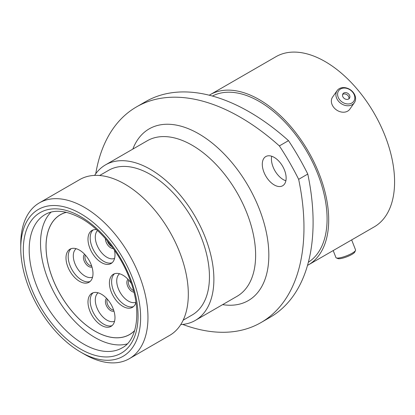 <?xml version="1.0" encoding="UTF-8"?>
<svg xmlns="http://www.w3.org/2000/svg" width="415" height="415" viewBox="0 0 415 415"><rect width="100%" height="100%" fill="white"/><g stroke="black" fill="none" stroke-linecap="round" stroke-linejoin="round"><path stroke-width="0.62" d="M84.359 354.223L80.686 352.107A84.769 48.939 -120 0 0 80.692 352.107A84.769 48.939 -120 0 0 140.628 317.501A84.769 48.939 -120 0 0 80.692 213.684A84.769 48.939 -120 0 0 20.75 248.289A84.769 48.939 -120 0 0 80.686 352.107L84.359 354.223A89.956 51.937 60 0 1 84.354 354.223A89.956 51.937 60 0 0 129.335 358.679L169.688 335.382A89.956 51.937 60 0 0 183.477 263.302A89.956 51.937 60 0 0 124.708 184.032A89.956 51.937 60 0 0 79.732 179.576L39.378 202.873A89.956 51.937 60 0 1 84.359 207.329A89.956 51.937 60 0 1 143.123 286.599A89.956 51.937 60 0 1 129.335 358.679M274.216 157.394A16.859 9.732 -120 0 0 265.787 156.559A16.859 9.732 -120 0 0 263.203 170.072A16.859 9.732 -120 0 0 274.216 184.929A16.859 9.732 -120 0 0 282.646 185.764A16.859 9.732 -120 0 0 285.23 172.251A16.859 9.732 -120 0 0 274.216 157.394M285.868 180.8A16.859 9.732 60 0 1 283.352 179.654A16.859 9.732 60 0 1 271.695 156.253M99.652 175.504L108.626 170.321A83.524 48.223 60 0 1 150.386 174.461A83.524 48.223 60 0 1 204.953 248.061A83.524 48.223 60 0 1 192.15 314.99L183.171 320.167M94.62 175.4A89.801 51.844 60 0 1 105.488 164.885A89.801 51.844 60 0 1 150.386 169.336A89.801 51.844 60 0 1 209.051 248.466A89.801 51.844 60 0 1 195.289 320.427A89.801 51.844 60 0 1 180.748 324.582M212.428 96.052A95.974 55.413 60 0 1 259.225 101.457A95.974 55.413 60 0 1 321.599 184.96A95.974 55.413 60 0 1 308.371 262.228M209.274 95.217A98.256 56.731 60 0 1 210.099 94.724A98.256 56.731 60 0 1 259.225 99.595A98.256 56.731 60 0 1 323.415 186.174A98.256 56.731 60 0 1 308.35 264.91A98.256 56.731 60 0 1 307.515 265.377M210.099 94.724L275.98 56.689A98.256 56.731 60 0 1 325.106 61.555A98.256 56.731 60 0 1 389.296 148.139A98.256 56.731 60 0 1 374.237 226.875L308.35 264.91M307.785 174.056A207.51 119.805 60 0 1 270.124 317.293L260.988 322.569A207.51 119.805 -120 0 0 298.655 179.332L307.785 174.056A181.573 104.829 60 0 0 288.492 140.644L279.362 145.914A181.573 104.829 60 0 1 298.655 179.332M279.362 145.914A207.51 119.805 -120 0 0 136.483 106.914L145.618 101.644A207.51 119.805 60 0 1 288.492 140.644M182.714 324.426A207.51 119.805 -120 0 0 260.988 322.569M136.483 106.914A207.51 119.805 -120 0 0 95.735 173.771M20.75 248.289L20.75 244.051A89.956 51.937 60 0 1 39.378 202.873M355.499 250.478L354.747 252.092A9.213 1.945 158.8 0 1 344.211 257.71A9.213 1.945 158.8 0 1 337.971 258.597L336.332 257.917A10.531 2.225 -21.2 0 0 343.459 256.906A10.531 2.225 -21.2 0 0 355.499 250.478A10.531 2.225 -21.2 0 0 355.562 249.939L351.666 239.906M333.209 250.561L335.922 257.559A10.531 2.225 -21.2 0 0 336.332 257.917M354.789 97.053A9.213 7.268 35.1 0 0 345.43 88.115A9.213 7.268 35.1 0 0 337.623 94.968A9.213 7.268 35.1 0 0 346.987 103.906A9.213 7.268 35.1 0 0 354.789 97.053M335.932 95.481A10.531 8.305 -144.9 0 1 337.125 90.615A10.531 8.305 -144.9 0 1 347.775 88.4A10.531 8.305 -144.9 0 1 355.551 97.867A10.531 8.305 -144.9 0 1 354.358 102.728A10.531 8.305 -144.9 0 1 343.708 104.948A10.531 8.305 -144.9 0 1 335.932 95.481M342.525 95.564A3.953 3.118 35.1 0 0 345.446 99.118A3.953 3.118 35.1 0 0 349.44 98.282A3.953 3.118 35.1 0 0 349.892 96.456A3.953 3.118 35.1 0 0 346.971 92.903A3.953 3.118 35.1 0 0 342.972 93.738A3.953 3.118 35.1 0 0 342.525 95.564M348.865 98.869A3.953 3.118 35.1 0 0 348.958 97.784A3.953 3.118 35.1 0 0 346.504 94.444A3.953 3.118 35.1 0 0 342.619 94.48M354.358 102.728L349.824 109.176A10.531 8.305 -144.9 0 1 339.18 111.391A10.531 8.305 -144.9 0 1 331.398 101.924A10.531 8.305 -144.9 0 1 332.597 97.063L337.125 90.615M66.327 212.304A69.206 39.954 -120 0 0 60.357 214.721A69.206 39.954 -120 0 0 50.5 272.598A69.206 39.954 -120 0 0 98.708 333.157A69.206 39.954 -120 0 0 129.563 334.589A69.206 39.954 -120 0 0 134.647 330.625M51.081 212.117A76.988 44.447 -120 0 0 47.372 277.702A76.988 44.447 -120 0 0 99.128 339.74A76.988 44.447 -120 0 0 127.182 343.926M101.483 325.427A19.09 11.023 60 0 1 89.012 308.604A19.09 11.023 60 0 1 91.938 293.306A19.09 11.023 60 0 1 101.483 294.251A19.09 11.023 60 0 1 113.954 311.074A19.09 11.023 60 0 1 111.028 326.372A19.09 11.023 60 0 1 101.483 325.427M79.493 281.313A19.09 11.023 60 0 1 67.022 264.49A19.09 11.023 60 0 1 69.948 249.192A19.09 11.023 60 0 1 79.493 250.136A19.09 11.023 60 0 1 91.964 266.964A19.09 11.023 60 0 1 89.038 282.257A19.09 11.023 60 0 1 79.493 281.313M135.944 302.39A19.09 11.023 60 0 1 132.458 307.328A19.09 11.023 60 0 1 122.913 306.384A19.09 11.023 60 0 1 110.442 289.561A19.09 11.023 60 0 1 113.368 274.263A19.09 11.023 60 0 1 122.913 275.207A19.09 11.023 60 0 1 131.327 283.466M114.467 250.193A19.09 11.023 60 0 1 111.033 263.53A19.09 11.023 60 0 1 101.488 262.586A19.09 11.023 60 0 1 89.017 245.763A19.09 11.023 60 0 1 91.943 230.465A19.09 11.023 60 0 1 96.555 229.64M134.678 330.522A69.155 39.923 60 0 1 129.537 334.542A69.155 39.923 60 0 1 94.957 331.118A69.155 39.923 60 0 1 49.784 270.181A69.155 39.923 60 0 1 60.383 214.768A69.155 39.923 60 0 1 66.436 212.324M195.289 320.427L237.032 296.32A89.801 51.844 -120 0 0 250.795 224.365A89.801 51.844 -120 0 0 192.135 145.234A89.801 51.844 -120 0 0 147.232 140.784L105.488 164.885M132.831 149.099A99.138 57.239 60 0 1 198.733 133.796A99.138 57.239 60 0 1 267.779 240.596A99.138 57.239 60 0 1 222.632 304.636M83.623 344.061A76.988 44.447 -120 0 0 122.119 347.874C137.324 340.238 142.148 310.373 129.693 278.921C120.22 253.586 100.845 229.438 81.547 218.544C66.639 210.436 54.5 209.098 45.131 214.529A76.988 44.447 -120 0 0 33.33 276.219A76.988 44.447 -120 0 0 83.623 344.061M80.692 216.646A81.138 46.843 60 0 1 138.06 316.017A81.138 46.843 60 0 1 80.692 349.145A81.138 46.843 60 0 1 23.318 249.773A81.138 46.843 60 0 1 80.692 216.646M112.066 325.625A19.09 11.023 60 0 1 103.683 324.157A19.09 11.023 60 0 1 91.528 308.34A19.09 11.023 60 0 1 93.1 292.777M114.566 321.231A16.444 9.493 60 0 1 106.92 320.126A16.444 9.493 60 0 1 96.337 306.146A16.444 9.493 60 0 1 98.158 292.814M113.964 311.105A7.366 4.254 60 0 1 110.629 310.57A7.366 4.254 60 0 1 105.913 304.387A7.366 4.254 60 0 1 106.624 298.395M113.617 310.021A6.588 3.802 60 0 1 111.583 309.388A6.588 3.802 60 0 1 107.392 299.236M90.076 281.515A19.09 11.023 60 0 1 81.693 280.042A19.09 11.023 60 0 1 69.538 264.225A19.09 11.023 60 0 1 71.11 248.668M92.576 277.116A16.444 9.493 60 0 1 84.935 276.011A16.444 9.493 60 0 1 74.347 262.031A16.444 9.493 60 0 1 76.168 248.699M91.974 266.99A7.366 4.254 60 0 1 88.639 266.461A7.366 4.254 60 0 1 83.923 260.272A7.366 4.254 60 0 1 84.639 254.286M91.627 265.911A6.588 3.802 60 0 1 89.593 265.273A6.588 3.802 60 0 1 85.402 255.126M133.495 306.581A19.09 11.023 60 0 1 125.112 305.113A19.09 11.023 60 0 1 112.958 289.296A19.09 11.023 60 0 1 114.53 273.734M135.918 302.219A16.444 9.493 60 0 1 128.354 301.083A16.444 9.493 60 0 1 117.767 287.102A16.444 9.493 60 0 1 119.587 273.765M133.905 292.207A7.366 4.254 60 0 1 132.058 291.527A7.366 4.254 60 0 1 127.343 285.344A7.366 4.254 60 0 1 128.059 279.352M133.485 290.588A6.588 3.802 60 0 1 133.013 290.344A6.588 3.802 60 0 1 128.821 280.192M112.071 262.783A19.09 11.023 60 0 1 103.688 261.315A19.09 11.023 60 0 1 91.533 245.498A19.09 11.023 60 0 1 93.105 229.936M114.571 258.389A16.444 9.493 60 0 1 106.93 257.284A16.444 9.493 60 0 1 96.565 243.963A16.444 9.493 60 0 1 97.525 230.527M113.217 248.429A7.366 4.254 60 0 1 110.634 247.729A7.366 4.254 60 0 1 105.426 238.656M111.988 246.759A6.588 3.802 60 0 1 111.588 246.546A6.588 3.802 60 0 1 107.319 240.85M129.537 334.542L130.875 333.769M60.383 214.768L61.721 213.995"/></g></svg>
